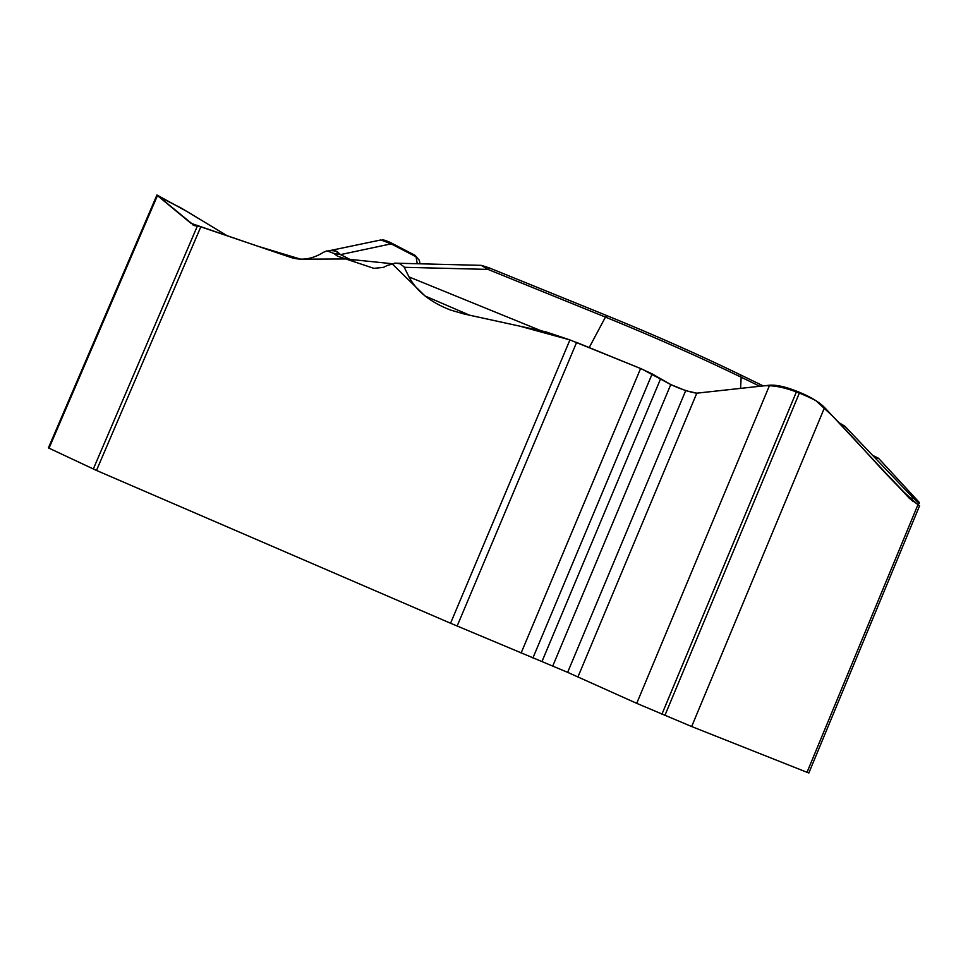 <?xml version="1.0" encoding="UTF-8"?>
<svg xmlns="http://www.w3.org/2000/svg" width="968" height="968" viewBox="0 0 968 968"><rect width="100%" height="100%" fill="white"/><g stroke="black" fill="none" stroke-linecap="round" stroke-linejoin="round"><path stroke-width="1.45" d="M156.804 195.318L48.4 447.894L96.485 470.448L450.556 623.235L567.647 672.349L636.726 703.349L691.66 726.532L808.837 773.021L919.588 505.792L808.837 773.021M570.055 339.974L545.988 331.879L464.12 313.995L450.652 310.087C430.409 302.294 416.53 291.235 409.016 276.921L541.318 330.862M450.556 623.235L569.922 339.925L519.635 326.119L469.746 315.253L425.085 296.002L392.016 263.707L345.83 258.964L300.624 259.17L258.032 246.283L190.998 223.33L158.51 196.468L181.585 208.277L227.395 235.877L187.707 211.919L156.937 195.004L194.229 225.58L200.812 226.839L290.932 257.476C301.738 260.84 312.591 259.109 323.53 252.261L327.015 250.845L333.73 253.362L337.578 256.193L373.866 268.354L383.389 267.398L387.563 265.341L395.839 263.187L399.724 263.683L403.959 266.744L409.016 276.921M918.172 504.497L918.705 503.045M569.922 339.925L640.598 368.518L652.154 373.902L670.776 384.562L685.695 390.649L696.803 393.165L769.62 385.204C776.263 384.695 785.29 386.692 796.7 391.181L799.653 392.379C811.002 397.122 819.315 402.168 824.579 407.516L909.496 498.472L919.588 505.78M419.398 260.307L416.046 256.786L391.157 243.851L340.518 254.608L333.73 253.362M340.191 254.572L335.448 250.857L329.906 250.567M394.327 263.151L481.217 265.353L487.957 269.406L605.448 317.105L589.197 347.572M384.611 240.173L389.741 242.206M355.389 262.171L340.518 254.608L336.743 251.281L330.681 250.385M382.747 239.774L389.923 242.266L391.157 243.851L380.896 239.943M417.256 263.732L416.046 256.786L414.8 255.201L390.261 242.448M879.065 458.82L873.644 456.436M872.737 455.48L877.141 457.537M912.618 501.121L886.18 473.497M912.425 497.141L911.336 500.178M841.386 425.521L844.822 426.186L912.267 496.959L911.457 500.02M606.609 315.507L489.36 267.93L487.957 269.406L404.261 267.301M838.917 422.726L840.2 424.25M919.552 505.853C893.391 485.004 863.069 447.01 832.069 415.538L815.782 400.57C794.002 389.523 776.505 384.635 763.28 385.893L696.803 393.177L577.993 676.801M696.621 393.189C689.216 391.992 680.528 389.088 670.558 384.465L641.772 369.002L576.287 342.309M200.812 226.839L96.485 470.448M49.017 448.22L157.445 195.584M93.291 469.044L197.424 225.919M664.883 715.461L799.653 392.379M691.66 726.532L824.579 407.516M661.918 714.215L796.7 391.181M636.726 703.349L769.62 385.204M567.647 672.349L685.695 390.649M552.74 666.045L670.776 384.562M541.959 661.58L660.636 378.718M532.932 657.938L652.154 373.902M521.111 653.037L640.598 368.518M807.01 772.343L918.051 504.425M576.601 342.442L457.15 626.042M194.072 225.532L192.898 224.915M759.82 386.268L741.161 377.205L740.556 388.386M741.161 377.205C699.332 356.938 654.102 336.912 605.448 317.105L606.67 315.544C654.477 335.001 698.932 354.699 740.06 374.64L741.161 377.205M328.745 250.748L329.786 250.603M380.872 239.955L331.576 250.24M419.967 263.804L419.374 260.174M415.151 255.383L419.434 260.489M919.285 502.44L879.138 458.917M872.942 455.541L878.206 458.094M919.213 503.469L912.788 497.516M481.713 265.426L489.264 267.894M763.232 385.905L740.363 374.785M839.401 422.919L844.689 426.101"/></g></svg>
